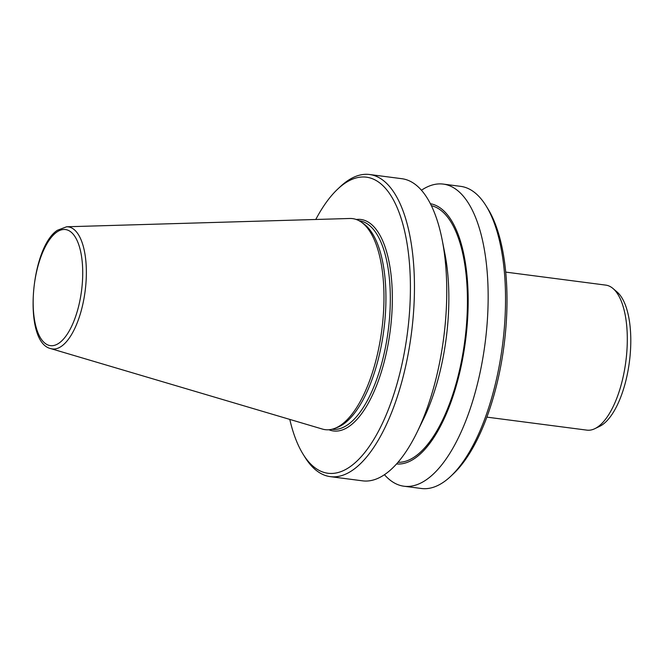<?xml version="1.0" encoding="UTF-8"?>
<svg xmlns="http://www.w3.org/2000/svg" width="663" height="663" viewBox="0 0 663 663"><rect width="100%" height="100%" fill="white"/><g stroke="black" fill="none" stroke-linecap="round" stroke-linejoin="round"><path stroke-width="0.99" d="M50.761 348.605L322.433 429.077A106.412 43.277 -82.6 0 0 334.401 428.522A106.412 43.277 -82.6 0 0 341.718 424.477A106.412 43.277 -82.6 0 0 382.808 321.132A106.412 43.277 -82.6 0 0 361.252 222.08A106.412 43.277 -82.6 0 0 349.824 218.483L66.607 226.779L57.349 230.293C30.365 247.904 22.774 342.448 50.761 348.605A61.56 25.037 -82.6 0 0 61.924 345.945A61.56 25.037 -82.6 0 0 86.256 277.83A61.56 25.037 -82.6 0 0 66.607 226.779M334.401 428.522L336.97 427.577A105.11 42.755 -82.6 0 0 344.196 423.582A105.11 42.755 -82.6 0 0 384.789 321.497A105.11 42.755 -82.6 0 0 363.498 223.646L361.252 222.08M289.781 419.406A149.291 60.723 -82.6 0 0 303.14 454.288A149.291 60.723 -82.6 0 0 351.125 465.99A149.291 60.723 -82.6 0 0 410.289 278.733A149.291 60.723 -82.6 0 0 343.26 184.438A149.291 60.723 -82.6 0 0 337.633 189.17A149.291 60.723 -82.6 0 0 315.779 219.478M303.14 454.288L305.005 457.288A152.341 61.957 -82.6 0 0 330.307 476.639A152.341 61.957 -82.6 0 0 353.967 469.222A152.341 61.957 -82.6 0 0 413.969 305.51A152.341 61.957 -82.6 0 0 369.606 174.51A152.341 61.957 -82.6 0 0 345.945 181.927A152.341 61.957 -82.6 0 0 340.194 186.751L337.633 189.17M330.307 476.639L362.603 480.841A152.341 61.957 -82.6 0 0 386.264 473.423A152.341 61.957 -82.6 0 0 417.126 432.119A152.341 61.957 -82.6 0 0 442.146 239.766A152.341 61.957 -82.6 0 0 401.902 178.712L369.606 174.51M397.999 462.302A129.484 52.667 -82.6 0 0 416.024 455.829A129.484 52.667 -82.6 0 0 466.876 319.201A129.484 52.667 -82.6 0 0 431.373 205.687M396.54 463.951A131.233 53.38 -82.6 0 0 416.066 457.47A131.233 53.38 -82.6 0 0 467.697 317.486A131.233 53.38 -82.6 0 0 430.386 203.723M384.449 474.7A152.341 61.957 -82.6 0 0 403.999 486.228A152.341 61.957 -82.6 0 0 427.66 478.81A152.341 61.957 -82.6 0 0 487.67 315.099A152.341 61.957 -82.6 0 0 443.298 184.099A152.341 61.957 -82.6 0 0 421.453 190.231M403.999 486.228L421.386 488.49A152.341 61.957 -82.6 0 0 445.055 481.073A152.341 61.957 -82.6 0 0 450.799 476.249A152.341 61.957 -82.6 0 0 502.479 345.415A152.341 61.957 -82.6 0 0 485.987 205.712A152.341 61.957 -82.6 0 0 460.686 186.361L443.298 184.099M486.866 417.126L586.912 430.138A73.121 29.744 -82.6 0 0 594.81 428.688A73.121 29.744 -82.6 0 0 598.266 426.574A73.121 29.744 -82.6 0 0 626.32 357.407A73.121 29.744 -82.6 0 0 613.043 288.538A73.121 29.744 -82.6 0 0 605.775 285.115L505.728 272.103M594.81 428.688L599.659 426.342A70.079 28.501 -82.6 0 0 602.974 424.328A70.079 28.501 -82.6 0 0 629.85 358.037A70.079 28.501 -82.6 0 0 617.129 292.035L613.043 288.538M450.799 476.249L453.368 473.83A149.291 60.723 -82.6 0 0 504.013 345.614A149.291 60.723 -82.6 0 0 487.852 208.712L485.987 205.712M417.126 432.119L423.334 419.372A131.233 53.38 -82.6 0 0 444.881 253.672L442.146 239.766M56.396 232.39A58.543 23.81 -82.6 0 0 33.2 305.817A58.543 23.81 -82.6 0 0 59.479 342.796A58.543 23.81 -82.6 0 0 82.676 269.369A58.543 23.81 -82.6 0 0 56.396 232.39M332.03 429.243L332.254 429.276A105.11 42.755 -82.6 0 0 348.581 424.154A105.11 42.755 -82.6 0 0 389.985 311.196A105.11 42.755 -82.6 0 0 359.371 220.804L359.147 220.771M328.906 429.748A106.635 43.377 -82.6 0 0 350.006 425.77A106.635 43.377 -82.6 0 0 392.239 305.552A106.635 43.377 -82.6 0 0 356.255 219.486"/></g></svg>
